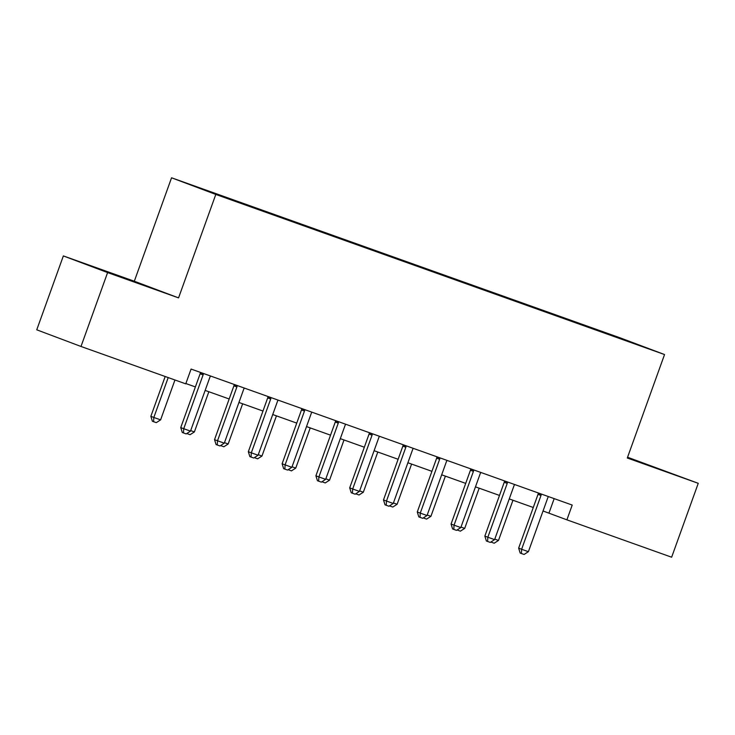 <?xml version="1.0" encoding="UTF-8"?>
<svg xmlns="http://www.w3.org/2000/svg" width="735" height="735" viewBox="0 0 735 735"><rect width="100%" height="100%" fill="white"/><g stroke="black" fill="none" stroke-linecap="round" stroke-linejoin="round"><path stroke-width="1.1" d="M234.447 201.023L221.161 196.181L234.447 201.023M63.357 255.918L107.604 272.575L178.559 297.886L134.312 281.239L63.357 255.918L36.75 329.813L80.997 346.47L185.753 383.845L191.072 369.062L572.216 505.064L566.896 519.838L671.643 557.213L698.25 483.318L627.571 457.234M134.312 281.239L171.558 177.787L620.285 337.898L664.541 354.546L215.805 194.435L171.558 177.787M635.362 343.934L648.233 348.629L635.316 344.063M585.914 326.386L578.665 323.152L224.542 196.796L231.791 199.883M585.896 325.881L640.81 345.827L604.216 332.918M231.782 199.525L604.317 332.808M107.604 272.575L80.997 346.47M178.559 297.886L215.805 194.435M664.541 354.546L627.295 458.006L698.25 483.318M543.046 510.981L566.896 519.838M185.863 383.532L195.381 386.932M205.148 390.414L229.173 398.986M238.939 402.468L262.965 411.04M272.731 414.531L296.747 423.103M306.513 426.585L330.539 435.157M340.305 438.639L364.33 447.211M374.097 450.702L398.122 459.274M407.888 462.756L431.914 471.328M441.68 474.81L465.696 483.382M475.462 486.864L499.488 495.436M509.254 498.927L533.279 507.499M554.172 498.624L548.962 513.094M578.665 323.152L578.454 323.722M627.378 457.758L673.058 474.029L627.515 457.39M101.871 270.223L154.047 288.837L101.871 270.223M540.997 495.482L538.011 494.352L518.644 548.154L521.63 549.275L540.997 495.482A3.142 2.866 110.6 0 0 541.199 494.306L541.199 493.993M528.391 551.691L524.083 554.466L521.381 553.51L521.63 549.275L528.391 551.691L547.759 497.889A3.142 2.866 110.6 0 1 548.356 496.86L548.549 496.621M538.011 494.352A3.142 2.866 110.6 0 0 538.213 493.185L538.213 492.928M521.381 553.51L520.187 553.06L518.644 548.154M494.784 539.113L498.495 540.436L512.966 500.25M498.495 540.436L494.186 543.22L490.888 542.035M491.485 542.255L491.522 541.621M507.214 483.428L504.219 482.298L484.852 536.1L487.847 537.221L507.214 483.428A3.142 2.866 110.6 0 0 507.416 482.252L507.407 481.939M494.6 539.628L490.291 542.412L487.59 541.447L487.847 537.221L494.6 539.628L513.967 485.835A3.142 2.866 110.6 0 1 514.564 484.806L514.766 484.558M504.219 482.298A3.142 2.866 110.6 0 0 504.421 481.122L504.421 480.874M487.59 541.447L486.395 540.997L484.852 536.1M473.423 471.365L470.428 470.244L451.06 524.037L454.055 525.167L473.423 471.365A3.142 2.866 110.6 0 0 473.625 470.198L473.625 469.885M460.808 527.574L456.499 530.358L453.798 529.393L454.055 525.167L460.808 527.574L480.175 473.781A3.142 2.866 110.6 0 1 480.773 472.743L480.975 472.504M470.428 470.244A3.142 2.866 110.6 0 0 470.63 469.068L470.63 468.811M453.798 529.393L452.604 528.943L451.06 524.037M439.631 459.311L436.645 458.19L417.278 511.983L420.264 513.103L439.631 459.311A3.142 2.866 110.6 0 0 439.833 458.135L439.833 457.822M427.026 515.52L422.717 518.304L420.007 517.339L420.264 513.103L427.026 515.52L446.393 461.718A3.142 2.866 110.6 0 1 446.981 460.689L447.183 460.45M436.645 458.19A3.142 2.866 110.6 0 0 436.847 457.014L436.838 456.757M420.007 517.339L418.812 516.889L417.278 511.983M461.001 527.059L464.704 528.382L479.174 488.187M464.704 528.382L460.395 531.166L457.096 529.972M457.694 530.201L457.73 529.567M427.21 515.005L430.912 516.328L445.382 476.133M430.912 516.328L426.603 519.103L423.305 517.918M423.902 518.138L423.939 517.504M393.418 502.942L397.12 504.265L411.591 464.079M397.12 504.265L392.812 507.049L389.513 505.864M390.11 506.084L390.147 505.45M405.839 447.257L402.853 446.127L383.486 499.929L386.472 501.049L405.839 447.257A3.142 2.866 110.6 0 0 406.042 446.081L406.042 445.768M393.234 503.466L388.925 506.24L386.224 505.276L386.472 501.049L393.234 503.466L412.601 449.664A3.142 2.866 110.6 0 1 413.189 448.635L413.392 448.396M402.853 446.127A3.142 2.866 110.6 0 0 403.056 444.96L403.056 444.703M386.224 505.276L385.021 504.826L383.486 499.929M359.626 490.888L363.329 492.211L377.799 452.016M363.329 492.211L359.029 494.995L355.731 493.801M356.319 494.03L356.356 493.396M372.048 435.193L369.062 434.073L349.695 487.865L352.681 488.995L372.048 435.193A3.142 2.866 110.6 0 0 372.25 434.027L372.25 433.714M359.443 491.403L355.134 494.186L352.433 493.222L352.681 488.995L359.443 491.403L378.81 437.61A3.142 2.866 110.6 0 1 379.407 436.572L379.6 436.333M369.062 434.073A3.142 2.866 110.6 0 0 369.264 432.897L369.264 432.649M352.433 493.222L351.238 492.772L349.695 487.865M325.835 478.834L329.546 480.157L344.017 439.962M329.546 480.157L325.238 482.932L321.939 481.747M322.536 481.967L322.573 481.342M338.265 423.139L335.27 422.019L315.903 475.811L318.898 476.941L338.265 423.139A3.142 2.866 110.6 0 0 338.467 421.963L338.458 421.651M325.651 479.349L321.342 482.132L318.641 481.168L318.898 476.941L325.651 479.349L345.018 425.556A3.142 2.866 110.6 0 1 345.615 424.518L345.817 424.279M335.27 422.019A3.142 2.866 110.6 0 0 335.472 420.843L335.472 420.585M318.641 481.168L317.446 480.718L315.903 475.811M292.052 466.771L295.755 468.094L310.225 427.908M295.755 468.094L291.446 470.878L288.148 469.693M288.745 469.913L288.781 469.279M304.474 411.085L301.479 409.955L282.111 463.757L285.106 464.878L304.474 411.085A3.142 2.866 110.6 0 0 304.676 409.909L304.676 409.597M291.859 467.295L287.55 470.069L284.849 469.114L285.106 464.878L291.859 467.295L311.227 413.493A3.142 2.866 110.6 0 1 311.824 412.464L312.026 412.225M301.479 409.955A3.142 2.866 110.6 0 0 301.681 408.789L301.681 408.531M284.849 469.114L283.655 468.664L282.111 463.757M258.261 454.717L261.963 456.04L276.433 415.854M261.963 456.04L257.654 458.824L254.356 457.639M254.953 457.859L254.99 457.225M270.682 399.031L267.696 397.901L248.329 451.703L251.315 452.824L270.682 399.031A3.142 2.866 110.6 0 0 270.884 397.856L270.884 397.543M258.077 455.231L253.768 458.015L251.058 457.051L251.315 452.824L258.077 455.231L277.444 401.439A3.142 2.866 110.6 0 1 278.032 400.41L278.234 400.162M267.696 397.901A3.142 2.866 110.6 0 0 267.898 396.725L267.889 396.477M251.058 457.051L249.863 456.6L248.329 451.703M224.469 442.663L228.172 443.986L242.642 403.791M228.172 443.986L223.863 446.77L220.564 445.575M221.161 445.805L221.198 445.171M236.89 386.968L233.905 385.847L214.537 439.64L217.523 440.77L236.89 386.968A3.142 2.866 110.6 0 0 237.093 385.801L237.093 385.489M224.285 443.177L219.976 445.961L217.275 444.997L217.523 440.77L224.285 443.177L243.652 389.385A3.142 2.866 110.6 0 1 244.24 388.346L244.443 388.108M233.905 385.847A3.142 2.866 110.6 0 0 234.107 384.671L234.107 384.414M217.275 444.997L216.072 444.546L214.537 439.64M190.677 430.609L194.38 431.932L208.85 391.737M194.38 431.932L190.08 434.707L186.782 433.521M187.37 433.742L187.407 433.108M203.099 374.914L200.113 373.793L180.746 427.586L183.732 428.707L203.099 374.914A3.142 2.866 110.6 0 0 203.301 373.738L203.301 373.426M190.494 431.123L186.185 433.907L183.484 432.943L183.732 428.707L190.494 431.123L209.861 377.321A3.142 2.866 110.6 0 1 210.458 376.292L210.651 376.054M200.113 373.793A3.142 2.866 110.6 0 0 200.315 372.617L200.315 372.36M183.484 432.943L182.289 432.492L180.746 427.586M165.182 376.504L150.85 416.332L153.835 417.462L160.597 419.869L174.948 379.995M168.196 377.579L153.835 417.462L153.587 421.688L152.384 421.238L150.85 416.332M160.597 419.869L156.289 422.653L153.587 421.688M541.199 494.306L538.213 493.185M507.416 482.252L504.421 481.122M473.625 470.198L470.63 469.068M439.833 458.135L436.847 457.014M406.042 446.081L403.056 444.96M372.25 434.027L369.264 432.897M338.467 421.963L335.472 420.843M304.676 409.909L301.681 408.789M270.884 397.856L267.898 396.725M237.093 385.801L234.107 384.671M203.301 373.738L200.315 372.617"/></g></svg>
